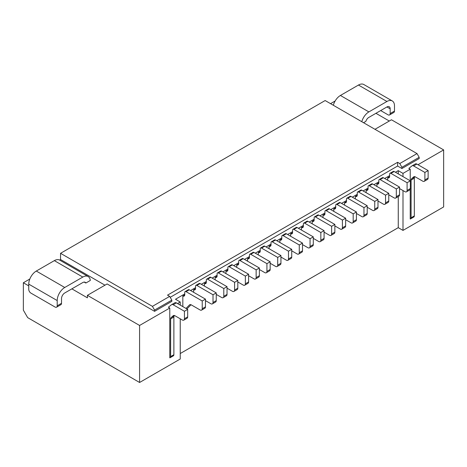 <?xml version="1.0" encoding="UTF-8"?>
<svg xmlns="http://www.w3.org/2000/svg" width="467" height="467" viewBox="0 0 467 467"><rect width="100%" height="100%" fill="white"/><g stroke="black" fill="none" stroke-linecap="round" stroke-linejoin="round"><path stroke-width="0.7" d="M71.871 288.857L87.399 297.823L87.399 295.331L139.586 325.458L139.586 382.485L27.664 317.618L23.35 310.146L23.35 282.757L28.744 285.868M184.751 294.905L182.825 296.02A3.047 1.763 -120 0 0 184.132 296.06A3.047 1.763 -120 0 0 184.763 294.659L184.763 292.406A1.827 1.057 60 0 1 185.142 291.566L188.376 289.698A1.827 1.057 60 0 1 189.293 289.791L205.468 299.131L202.229 300.993L202.229 308.716A3.047 1.763 -120 0 1 201.598 310.111A3.047 1.763 -120 0 1 200.074 309.96L191.254 304.869A3.047 1.763 -120 0 0 189.73 304.717A3.047 1.763 -120 0 0 189.509 304.887L186.012 308.442M201.598 310.111L204.832 308.243A3.047 1.763 -120 0 0 205.468 306.848L205.468 299.131M191.038 304.753L186.899 308.956M171.827 301.367L154.571 311.331L154.571 310.082L171.827 300.123L171.827 301.367M229.186 266.756L245.362 276.096L248.596 274.228L232.42 264.888A1.827 1.057 60 0 0 231.509 264.801L228.27 266.669A1.827 1.057 60 0 1 229.186 266.756L232.42 264.888M397.61 162.3L397.61 166.036L401.924 168.523L401.924 167.279L399.764 163.543L397.61 162.3L167.513 295.144L169.667 296.387L152.417 306.352L154.571 310.082M171.827 300.123L169.667 296.387M223.162 297.66L226.402 295.792A3.047 1.763 -120 0 0 227.032 294.397L227.032 286.68L223.798 288.548L223.798 296.265A3.047 1.763 -120 0 1 223.162 297.66A3.047 1.763 -120 0 1 221.638 297.508L216.25 294.397M87.399 295.331L107.13 283.942L154.571 311.331M170.134 357.704A2.44 1.407 -120 0 0 170.636 356.59L170.636 318.897L173.876 317.029L173.876 354.722A2.44 1.407 -120 0 1 173.368 355.836L170.134 357.704A2.44 1.407 -120 0 1 169.778 357.815L169.778 308.033L168.383 307.228L171.535 304.706A3.047 1.763 60 0 1 171.663 304.618A3.047 1.763 60 0 1 173.187 304.77L184.442 311.267L184.442 318.739A3.047 1.763 60 0 1 183.805 320.134A3.047 1.763 60 0 1 182.282 319.983L174.927 315.733A3.047 1.763 -120 0 0 173.397 315.581A3.047 1.763 -120 0 0 173.228 315.71L173.596 315.494M174.769 302.838A3.047 1.763 60 0 1 174.897 302.75A3.047 1.763 60 0 1 176.421 302.902L187.676 309.399L184.442 311.267M206.315 282.453L204.388 283.568A3.047 1.763 -120 0 0 205.696 283.609A3.047 1.763 -120 0 0 206.326 282.214L206.326 279.955A1.827 1.057 60 0 1 206.706 279.12L209.94 277.252A1.827 1.057 60 0 1 210.856 277.34L227.032 286.68M61.521 303.299A3.047 1.763 -120 0 1 60.891 304.694L56.577 307.187A3.047 1.763 -120 0 1 55.048 307.035L30.898 293.089A3.047 1.763 60 0 1 28.744 289.353L28.744 284.129A10.677 6.164 -60 0 1 36.292 271.053L54.341 260.633A10.677 6.164 -60 0 1 59.677 260.101L88.146 276.534A10.677 6.164 -60 0 1 90.306 280.457L85.835 283.037A4.577 2.639 120 0 0 85.157 282.278A4.577 2.639 120 0 0 82.869 282.506L64.755 292.967A4.577 2.639 -60 0 0 61.521 298.571L61.521 303.299L57.207 305.792L57.207 300.561A10.677 6.164 -60 0 1 64.755 287.485L36.292 271.053M259.378 269.494L264.771 272.611A3.047 1.763 -120 0 0 266.295 272.763A3.047 1.763 -120 0 0 266.926 271.362L266.926 263.645L250.75 254.305A1.827 1.057 60 0 0 249.839 254.217A1.827 1.057 60 0 0 249.46 255.052L249.46 257.311A3.047 1.763 -120 0 1 248.829 258.706A3.047 1.763 -120 0 1 247.516 258.665L247.516 261.152M54.341 260.633L82.805 277.065L64.755 287.485M84.165 282.074L85.835 283.037M205.468 300.625L210.856 303.737A3.047 1.763 -120 0 0 212.38 303.889L215.614 302.021A3.047 1.763 -120 0 0 216.25 300.625L216.25 292.902L213.016 294.77L196.84 285.43L200.074 283.568L216.25 292.902M212.38 303.889A3.047 1.763 -120 0 0 213.016 302.488L213.016 294.77M187.676 309.399L187.676 316.871A3.047 1.763 60 0 1 187.045 318.266L183.805 320.134M29.818 279.021L23.35 282.757M170.636 318.897A3.047 1.763 60 0 1 171.097 317.63L173.228 315.71M217.102 276.231L215.17 277.345A3.047 1.763 -120 0 0 216.478 277.38A3.047 1.763 -120 0 0 217.108 275.985L217.108 273.732A1.827 1.057 60 0 1 217.488 272.891L220.722 271.023A1.827 1.057 60 0 1 221.638 271.117L237.814 280.451L237.814 288.174A3.047 1.763 -120 0 1 237.183 289.569L233.949 291.437A3.047 1.763 -120 0 1 232.42 291.285L227.032 288.174M56.577 307.187A3.047 1.763 -120 0 0 57.207 305.792M82.805 277.065A10.677 6.164 -60 0 1 88.146 276.534M182.825 296.02L182.825 306.597M185.142 291.566A1.827 1.057 60 0 1 186.059 291.659L202.229 300.993M184.763 293.901L175.493 299.254L180.233 301.991L180.233 305.103M180.233 318.798L180.233 359.018L139.586 382.485M173.876 317.029A3.047 1.763 60 0 1 174.331 315.762L174.553 315.558M104.976 285.185L60.547 259.535L59.624 260.072M177.542 303.55L180.233 301.991M139.586 325.458L169.778 308.033M152.417 306.352L60.547 253.312L60.547 259.535M217.488 272.891A1.827 1.057 60 0 1 218.404 272.985L234.58 282.319L237.814 280.451M195.533 288.682L193.607 289.791A3.047 1.763 -120 0 0 194.914 289.832A3.047 1.763 -120 0 0 195.545 288.437L195.545 286.178A1.827 1.057 60 0 1 195.924 285.343L199.158 283.475A1.827 1.057 60 0 1 200.074 283.568M195.924 285.343A1.827 1.057 60 0 1 196.84 285.43M206.706 279.12A1.827 1.057 60 0 1 207.622 279.208L223.798 288.548M193.607 289.791L193.607 292.278M228.27 266.669A1.827 1.057 60 0 0 227.896 267.503L227.896 269.763A3.047 1.763 -120 0 1 227.26 271.158A3.047 1.763 -120 0 1 225.952 271.117L225.952 273.604M227.884 270.002L225.952 271.117M233.949 291.437A3.047 1.763 -120 0 0 234.58 290.042L234.58 282.319M324.075 232.146L329.463 235.257A3.047 1.763 -120 0 0 330.986 235.409A3.047 1.763 -120 0 0 331.623 234.014L331.623 226.297L315.447 216.957A1.827 1.057 60 0 0 314.53 216.863A1.827 1.057 60 0 0 314.151 217.704L314.151 219.957A3.047 1.763 -120 0 1 313.52 221.358A3.047 1.763 -120 0 1 312.213 221.317L312.213 223.804M204.388 283.568L204.388 286.055M237.814 281.945L243.202 285.057A3.047 1.763 -120 0 0 244.731 285.209L247.965 283.341A3.047 1.763 -120 0 0 248.596 281.945L248.596 274.228M244.731 285.209A3.047 1.763 -120 0 0 245.362 283.813L245.362 276.096M302.505 244.597L307.899 247.708A3.047 1.763 -120 0 0 309.423 247.86A3.047 1.763 -120 0 0 310.053 246.465L310.053 238.742L293.883 229.408A1.827 1.057 60 0 0 292.967 229.315A1.827 1.057 60 0 0 292.587 230.155L292.587 232.408A3.047 1.763 -120 0 1 291.957 233.804A3.047 1.763 -120 0 1 290.649 233.769L290.649 236.255M215.17 277.345L215.17 279.832M388.766 194.792L394.16 197.909A3.047 1.763 -120 0 0 395.683 198.061A3.047 1.763 -120 0 0 396.314 196.66L396.314 188.942L380.144 179.602A1.827 1.057 60 0 0 379.227 179.515A1.827 1.057 60 0 0 378.848 180.35L378.848 182.609A3.047 1.763 -120 0 1 378.217 184.004A3.047 1.763 -120 0 1 376.904 183.963L376.904 186.45M399.764 163.543L417.019 153.585L325.149 100.545L60.547 253.312M313.293 238.368L318.681 241.486A3.047 1.763 -120 0 0 320.204 241.632A3.047 1.763 -120 0 0 320.841 240.236L320.841 232.519L304.665 223.179A1.827 1.057 60 0 0 303.748 223.092A1.827 1.057 60 0 0 303.369 223.927L303.369 226.186A3.047 1.763 -120 0 1 302.739 227.581A3.047 1.763 -120 0 1 301.431 227.54L301.431 230.027M248.596 275.723L253.984 278.834A3.047 1.763 -120 0 0 255.513 278.986A3.047 1.763 -120 0 0 256.144 277.591L256.144 269.868L239.968 260.533A1.827 1.057 60 0 0 239.057 260.44A1.827 1.057 60 0 0 238.678 261.281L238.678 263.534A3.047 1.763 -120 0 1 238.042 264.929A3.047 1.763 -120 0 1 236.734 264.894L236.734 267.381M238.666 263.779L236.734 264.894M239.057 260.44L242.291 258.572A1.827 1.057 60 0 1 243.202 258.665L259.378 268L256.144 269.868M255.513 278.986L258.747 277.118A3.047 1.763 -120 0 0 259.378 275.723L259.378 268M291.723 250.82L297.117 253.931A3.047 1.763 -120 0 0 298.641 254.083A3.047 1.763 -120 0 0 299.271 252.688L299.271 244.971L283.101 235.631A1.827 1.057 60 0 0 282.185 235.543A1.827 1.057 60 0 0 281.805 236.378L281.805 238.637A3.047 1.763 -120 0 1 281.175 240.032A3.047 1.763 -120 0 1 279.867 239.991L279.867 242.478M249.448 257.55L247.516 258.665M249.839 254.217L253.073 252.349A1.827 1.057 60 0 1 253.984 252.437L270.159 261.777L266.926 263.645M266.295 272.763L269.529 270.895A3.047 1.763 -120 0 0 270.159 269.494L270.159 261.777M280.941 257.048L286.335 260.16A3.047 1.763 -120 0 0 287.859 260.312A3.047 1.763 -120 0 0 288.489 258.916L288.489 251.193L272.319 241.859A1.827 1.057 60 0 0 271.403 241.766A1.827 1.057 60 0 0 271.023 242.607L271.023 244.86A3.047 1.763 -120 0 1 270.393 246.255A3.047 1.763 -120 0 1 269.08 246.22L269.08 248.707M270.159 263.271L275.553 266.383A3.047 1.763 -120 0 0 277.077 266.534A3.047 1.763 -120 0 0 277.707 265.139L277.707 257.422L261.532 248.082A1.827 1.057 60 0 0 260.621 247.989A1.827 1.057 60 0 0 260.242 248.829L260.242 251.083A3.047 1.763 -120 0 1 259.611 252.484A3.047 1.763 -120 0 1 258.298 252.443L258.298 254.929M260.23 251.328L258.298 252.443M260.621 247.989L263.855 246.127A1.827 1.057 60 0 1 264.771 246.214L280.941 255.554L277.707 257.422M277.077 266.534L280.311 264.666A3.047 1.763 -120 0 0 280.941 263.271L280.941 255.554M378.836 182.854L376.904 183.963M180.233 353.537L398.258 227.662L402.998 230.4L402.998 190.559M402.998 176.619L402.998 173.38L398.258 170.642L398.258 173.876M398.258 196.572L398.258 227.662M398.258 170.642L395.45 172.259M389.63 175.621L384.668 178.482M378.848 181.844L373.886 184.71M368.066 188.073L363.104 190.933M357.284 194.295L352.322 197.162M346.502 200.524L341.54 203.384M335.72 206.747L330.759 209.613M324.933 212.97L319.977 215.836M314.151 219.198L309.195 222.058M303.369 225.421L298.413 228.287M292.587 231.65L287.625 234.51M281.805 237.872L276.843 240.738M271.023 244.095L266.062 246.961M260.242 250.324L255.28 253.184M249.46 256.546L244.498 259.413M238.678 262.775L233.716 265.635M227.896 268.998L222.934 271.864M217.108 275.226L212.152 278.087M206.326 281.449L201.37 284.31M195.545 287.672L190.589 290.538M389.618 176.625L387.692 177.74L387.692 180.227M368.054 189.077L366.122 190.192L366.122 192.678M357.273 195.299L355.34 196.414L355.34 198.901M335.709 207.751L333.777 208.866L333.777 211.353M303.357 226.425L301.431 227.54M281.794 238.876L279.867 239.991M271.012 245.105L269.08 246.22M292.575 232.654L290.649 233.769M314.139 220.202L312.213 221.317M324.927 213.979L322.995 215.089L322.995 217.581M346.491 201.528L344.558 202.643L344.558 205.13M271.403 241.766L274.637 239.898A1.827 1.057 60 0 1 275.553 239.991L291.723 249.325L288.489 251.193M287.859 260.312L291.093 258.444A3.047 1.763 -120 0 0 291.723 257.048L291.723 249.325M345.638 219.694L351.026 222.806A3.047 1.763 -120 0 0 352.556 222.957A3.047 1.763 -120 0 0 353.186 221.562L353.186 213.845L337.011 204.505A1.827 1.057 60 0 0 336.094 204.418A1.827 1.057 60 0 0 335.72 205.252L335.72 207.511A3.047 1.763 -120 0 1 335.084 208.907A3.047 1.763 -120 0 1 333.777 208.866M395.683 198.061L398.917 196.193A3.047 1.763 -120 0 0 399.548 194.792L399.548 187.074L396.314 188.942M282.185 235.543L285.419 233.675A1.827 1.057 60 0 1 286.335 233.763L302.505 243.103L299.271 244.971M298.641 254.083L301.875 252.215A3.047 1.763 -120 0 0 302.505 250.82L302.505 243.103M292.967 229.315L296.201 227.447A1.827 1.057 60 0 1 297.117 227.54L313.293 236.874L310.053 238.742M309.423 247.86L312.656 245.992A3.047 1.763 -120 0 0 313.293 244.597L313.293 236.874M397.61 166.036L170.21 297.321M303.748 223.092L306.982 221.224A1.827 1.057 60 0 1 307.899 221.311L324.075 230.651L320.841 232.519M320.204 241.632L323.438 239.769A3.047 1.763 -120 0 0 324.075 238.368L324.075 230.651M379.227 179.515L382.461 177.647A1.827 1.057 60 0 1 383.378 177.734L399.548 187.074M314.53 216.863L317.764 214.995A1.827 1.057 60 0 1 318.681 215.089L334.857 224.429L331.623 226.297M330.986 235.409L334.226 233.541A3.047 1.763 -120 0 0 334.857 232.146L334.857 224.429M334.857 225.923L340.245 229.034A3.047 1.763 -120 0 0 341.774 229.186A3.047 1.763 -120 0 0 342.404 227.785L342.404 220.068L326.229 210.728A1.827 1.057 60 0 0 325.312 210.64A1.827 1.057 60 0 0 324.933 211.475L324.933 213.734A3.047 1.763 -120 0 1 324.302 215.129A3.047 1.763 -120 0 1 322.995 215.089M325.312 210.64L328.546 208.772A1.827 1.057 60 0 1 329.463 208.866L345.638 218.2L342.404 220.068M341.774 229.186L345.008 227.318A3.047 1.763 -120 0 0 345.638 225.923L345.638 218.2M335.137 101.006L330.543 103.656M417.988 164.728L443.65 149.913L443.65 206.934L402.998 230.4M410.581 218.883A2.44 1.407 -120 0 0 411.088 217.768L411.088 180.075L414.322 178.207L414.322 215.9A2.44 1.407 -120 0 1 413.815 217.015L410.581 218.883A2.44 1.407 -120 0 1 410.224 218.994L410.224 189.287M410.224 180.787L410.224 169.212L408.829 168.406L411.987 165.884A3.047 1.763 60 0 1 412.11 165.797A3.047 1.763 60 0 1 413.639 165.948L424.888 172.446L424.888 179.918A3.047 1.763 60 0 1 424.258 181.313A3.047 1.763 60 0 1 422.734 181.161L415.373 176.911A3.047 1.763 -120 0 0 413.85 176.76A3.047 1.763 -120 0 0 413.674 176.888L414.048 176.672M402.998 173.38L410.224 169.212M336.094 204.418L339.334 202.55A1.827 1.057 60 0 1 340.245 202.637L356.42 211.977L353.186 213.845M352.556 222.957L355.79 221.089A3.047 1.763 -120 0 0 356.42 219.694L356.42 211.977M415.221 164.016A3.047 1.763 60 0 1 415.344 163.929A3.047 1.763 60 0 1 416.873 164.08L428.122 170.578L428.122 178.05A3.047 1.763 60 0 1 427.492 179.445L424.258 181.313M356.42 213.472L361.814 216.583A3.047 1.763 -120 0 0 363.338 216.735A3.047 1.763 -120 0 0 363.968 215.34L363.968 207.617L347.792 198.282A1.827 1.057 60 0 0 346.882 198.189A1.827 1.057 60 0 0 346.502 199.03L346.502 201.283A3.047 1.763 -120 0 1 345.866 202.678A3.047 1.763 -120 0 1 344.558 202.643M346.882 198.189L350.116 196.321A1.827 1.057 60 0 1 351.026 196.414L367.202 205.749L363.968 207.617M363.338 216.735L366.572 214.867A3.047 1.763 -120 0 0 367.202 213.472L367.202 205.749M367.202 207.243L372.596 210.36A3.047 1.763 -120 0 0 374.12 210.506A3.047 1.763 -120 0 0 374.75 209.111L374.75 201.394L358.574 192.054A1.827 1.057 60 0 0 357.664 191.966A1.827 1.057 60 0 0 357.284 192.801L357.284 195.06A3.047 1.763 -120 0 1 356.654 196.455A3.047 1.763 -120 0 1 355.34 196.414M357.664 191.966L360.898 190.098A1.827 1.057 60 0 1 361.814 190.186L377.984 199.526L374.75 201.394M374.12 210.506L377.354 208.638A3.047 1.763 -120 0 0 377.984 207.243L377.984 199.526M377.984 201.02L383.378 204.132A3.047 1.763 -120 0 0 384.901 204.283A3.047 1.763 -120 0 0 385.532 202.888L385.532 195.165L369.356 185.831A1.827 1.057 60 0 0 368.445 185.738A1.827 1.057 60 0 0 368.066 186.578L368.066 188.831A3.047 1.763 -120 0 1 367.436 190.227A3.047 1.763 -120 0 1 366.122 190.192M368.445 185.738L371.679 183.87A1.827 1.057 60 0 1 372.596 183.963L388.766 193.303L385.532 195.165M384.901 204.283L388.135 202.415A3.047 1.763 -120 0 0 388.766 201.02L388.766 193.303M374.966 129.306L391.463 119.78L443.65 149.913M401.924 168.523L419.173 158.564L419.173 157.321L417.019 153.585M387.692 177.74A3.047 1.763 -120 0 0 388.999 177.781A3.047 1.763 -120 0 0 389.63 176.38L389.63 174.127A1.827 1.057 60 0 1 390.009 173.286A1.827 1.057 60 0 1 390.926 173.38L407.096 182.72L407.096 190.437A3.047 1.763 -120 0 1 406.465 191.832A3.047 1.763 -120 0 1 404.942 191.68L399.548 188.569M406.465 191.832L409.699 189.964A3.047 1.763 -120 0 0 410.33 188.569L410.33 180.852L407.096 182.72M390.009 173.286L393.243 171.424A1.827 1.057 60 0 1 394.16 171.512L410.33 180.852M401.924 167.279L419.173 157.321M375.935 113.306L389.309 121.023M386.933 106.955L390.167 108.823A4.577 2.639 120 0 0 389.221 106.733A4.577 2.639 120 0 0 386.933 106.955L368.819 117.415A4.577 2.639 -60 0 0 365.854 121.367L363.536 122.704M380.681 110.568L388.013 114.8A3.047 1.763 -120 0 0 389.536 114.952L393.85 112.459A3.047 1.763 -120 0 0 394.481 111.064L394.481 105.834A10.677 6.164 -60 0 0 392.274 100.948L363.805 84.515A10.677 6.164 -60 0 0 358.469 85.047L340.414 95.466A10.677 6.164 120 0 0 333.333 105.268M389.536 114.952A3.047 1.763 -120 0 0 390.167 113.557L394.481 111.064M390.167 108.823L390.167 113.557M361.797 121.7A10.677 6.164 120 0 1 368.883 111.899L386.933 101.479A10.677 6.164 -60 0 1 392.274 100.948M414.322 178.207A3.047 1.763 60 0 1 414.778 176.94L415.005 176.736M411.088 180.075A3.047 1.763 60 0 1 411.544 178.808L413.674 176.888M428.122 170.578L424.888 172.446M227.032 294.397L223.798 296.265M173.187 304.77L176.421 302.902M205.468 306.848L202.229 308.716M216.25 300.625L213.016 302.488M57.207 300.561L28.744 284.129M184.442 318.739L187.676 316.871M174.331 315.762L171.097 317.63M173.876 354.722L170.636 356.59M186.059 291.659L189.293 289.791M189.987 304.612L189.509 304.887M218.404 272.985L221.638 271.117M207.622 279.208L210.856 277.34M237.814 288.174L234.58 290.042M248.596 281.945L245.362 283.813M259.378 275.723L256.144 277.591M239.968 260.533L243.202 258.665M270.159 269.494L266.926 271.362M250.75 254.305L253.984 252.437M280.941 263.271L277.707 265.139M261.532 248.082L264.771 246.214M291.723 257.048L288.489 258.916M272.319 241.859L275.553 239.991M399.548 194.792L396.314 196.66M302.505 250.82L299.271 252.688M283.101 235.631L286.335 233.763M313.293 244.597L310.053 246.465M293.883 229.408L297.117 227.54M324.075 238.368L320.841 240.236M304.665 223.179L307.899 221.311M380.144 179.602L383.378 177.734M334.857 232.146L331.623 234.014M315.447 216.957L318.681 215.089M345.638 225.923L342.404 227.785M326.229 210.728L329.463 208.866M356.42 219.694L353.186 221.562M337.011 204.505L340.245 202.637M413.639 165.948L416.873 164.08M367.202 213.472L363.968 215.34M347.792 198.282L351.026 196.414M377.984 207.243L374.75 209.111M358.574 192.054L361.814 190.186M388.766 201.02L385.532 202.888M369.356 185.831L372.596 183.963M410.33 188.569L407.096 190.437M390.926 173.38L394.16 171.512M386.933 101.479L358.469 85.047M368.883 111.899L340.414 95.466M414.778 176.94L411.544 178.808M424.888 179.918L428.122 178.05M414.322 215.9L411.088 217.768M171.663 304.618L174.897 302.75M412.11 165.797L415.344 163.929"/></g></svg>

